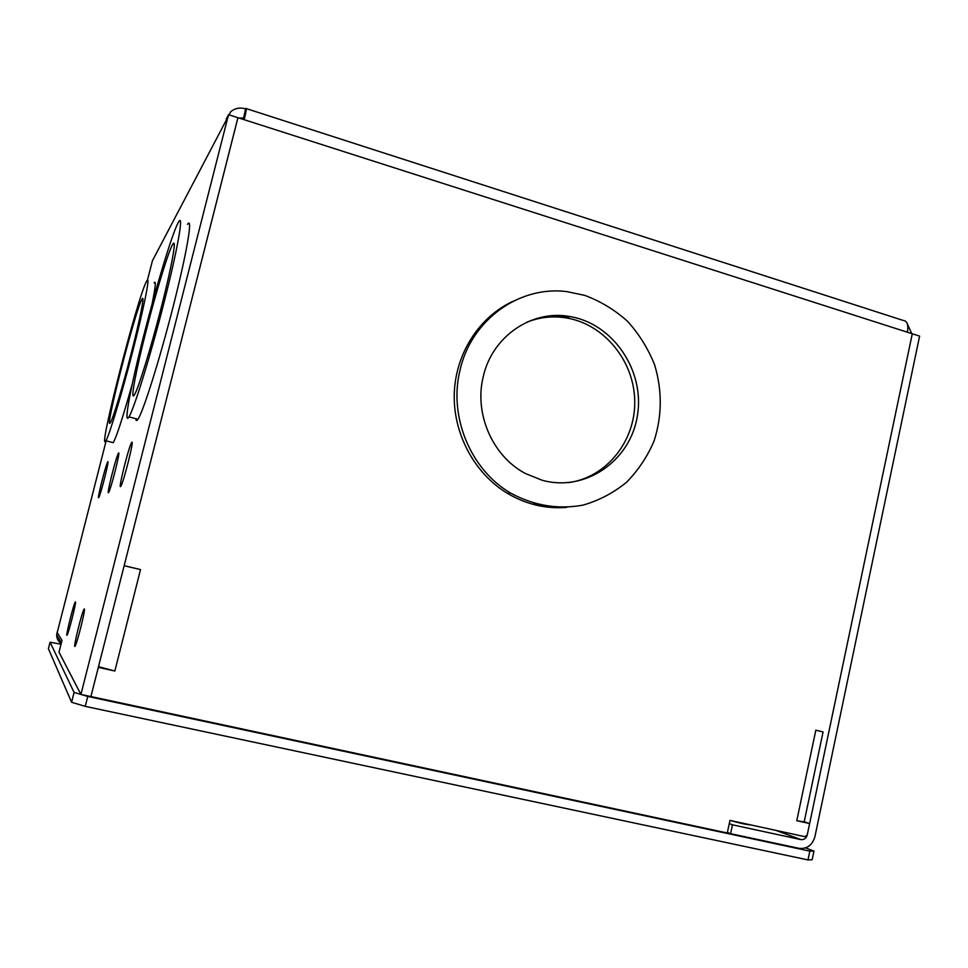 <?xml version="1.0" encoding="UTF-8"?>
<svg xmlns="http://www.w3.org/2000/svg" width="968" height="968" viewBox="0 0 968 968"><rect width="100%" height="100%" fill="white"/><g stroke="black" fill="none" stroke-linecap="round" stroke-linejoin="round"><path stroke-width="1.45" d="M246.296 108.61L903.083 320.408C907.173 320.783 908.613 324.716 907.403 332.218L244.178 119.693C246.211 111.441 246.767 107.69 245.848 108.464L245.594 108.876C239.967 107.242 235.006 108.186 230.711 111.707L152.436 260.719L147.451 280.091M243.367 119.439L245.594 108.876M549.159 507.292L558.173 507.45M98.47 666.783L99.256 666.952M126.723 566.341L140.529 569.583L124.17 565.675L237.898 117.781M823.006 731.941L815.818 730.199L823.066 731.965L804.19 821.88L796.773 820.719L809.623 823.55L807.239 834.912L804.88 836.667L729.969 820.416L727.27 832.964L90.907 696.549M809.623 823.55L804.202 821.796M566.631 507.389C545.783 509.047 525.999 504.34 507.292 493.269C474.332 473.352 453 433.543 454.27 393.48C455.589 353.417 479.317 316.717 513.209 301.193M796.773 820.719L815.818 730.199M907.403 332.218L912.279 333.779L807.264 834.9C806.211 838.361 804.093 839.921 800.899 839.607L732.474 824.821L730.586 833.678L799.072 848.355C807.046 849.142 812.346 845.209 814.947 836.57L919.6 336.126L912.292 333.779L828.56 733.212M244.178 119.693L237.946 117.697L90.907 696.573L98.337 667.388L114.877 671.018L98.494 666.686M911.699 333.597L907.306 323.748M732.474 824.821L729.279 823.599M730.586 833.678L727.391 832.407M749.958 824.748L749.958 824.772C747.417 824.845 741.016 823.453 730.743 820.586M114.853 670.993L140.529 569.583M61.976 640.514L58.987 652.142L80.913 694.431L90.907 696.573M106.153 440.839L56.628 634.899C56.725 638.529 58.237 641.433 61.178 643.611M533.586 503.989L553.079 507.111M460.042 370.115C448.45 416.373 470.496 469.601 510.39 492.954C533.707 505.647 557.919 509.7 583.038 505.127C598.974 500.492 613.434 492.918 626.405 482.403C638.166 470.46 647.398 456.63 654.102 440.912C662.112 415.841 662.293 390.491 654.622 364.863C648.149 348.661 639.146 334.166 627.591 321.364C614.825 309.905 600.559 301.242 584.769 295.385L567.2 291.683C519.61 285.233 471.198 319.743 460.042 370.115M483.226 376.794C473.945 413.88 492.772 456.545 525.588 473.594L542.225 480.273C585.289 492.252 630.398 460.925 637.38 415.865C645.111 370.962 613.276 323.53 569.813 316.536C531.795 309.409 492.034 336.465 483.226 376.794M568.458 482.633C606.331 477.599 635.456 441.263 634.742 401.248C634.367 361.233 604.31 324.135 566.389 317.928C552.849 315.737 539.696 317.141 526.931 322.15M567.224 317.589L566.365 317.444C556.298 315.798 546.327 316.173 536.453 318.581M530.875 320.493L536.078 319.174M137.783 419.217L135.944 418.733M178.16 222.713C172.316 233.3 156.634 285.052 144.292 333.391C131.091 384.611 123.045 426.706 128.938 416.881C133.911 409.391 150.355 356.284 164.003 302.645C177.701 248.897 183.993 212.863 178.705 221.769L178.16 222.713M187.514 224.407C193.08 215.598 187.102 251.68 173.466 305.331C159.889 358.91 143.203 411.86 137.952 419.265C136.657 421.177 135.944 420.983 135.786 418.696M146.241 330.439C136.415 368.626 130.317 400.026 133.923 395.525L134.395 394.871C138.279 388.967 150.972 347.911 161.45 306.711C171.977 265.438 176.963 237.208 172.849 244.105C168.771 250.301 156.163 291.525 146.241 330.439M113.087 442.63L112.179 442.4M146.579 281.277C137.783 296.22 96.86 456.097 105.851 440.755C108.997 436.399 121.799 394.036 132.906 350.622C144.341 306.239 150.633 274.065 146.87 280.768L146.579 281.277M154.118 282.85C156.199 279.97 155.509 287.06 152.061 304.121M132.265 383.957C122.888 417.341 116.535 436.907 113.232 442.666L112.046 442.364M131.297 353.054C140.094 318.932 145.031 293.812 142.114 298.991C136.21 307.122 104.217 431.099 110.146 423.004L110.4 422.653C112.869 419.204 122.767 386.426 131.297 353.054M75.419 601.939C76.569 601.685 68.655 633.241 67.119 635.044C65.025 638.674 73.495 604.25 75.226 602.084L75.419 601.939M118.604 453.024C120.71 450.398 110.727 489.953 108.634 492.458C105.96 496.995 116.22 456.025 118.459 453.193L118.604 453.024M107.835 461.724C109.602 459.485 100.466 495.519 98.76 497.516C96.546 501.315 105.923 464.096 107.726 461.857L107.835 461.724M131.842 442.303C134.431 439.169 123.432 482.984 120.806 486.226C117.527 491.744 128.841 446.188 131.636 442.545L131.842 442.303M84.349 608.945C85.765 608.727 77.041 643.805 75.093 646.164C72.479 650.641 81.869 611.982 84.071 609.15L84.349 608.945M62 640.405L56.967 632.213M226.246 119.052L228.521 114.684L80.913 694.431M228.521 114.684L237.922 117.697M153.452 258.771L155.57 254.693M243.561 118.035L239.048 118.06M808.002 859.923L812.152 859.765L813.967 851.066L809.829 851.138L87.773 696.452L85.245 706.362L808.002 859.923L809.829 851.138M71.584 702.272L74.1 692.423L50.058 642.232L48.4 648.693L71.584 702.272L85.245 706.362M50.058 642.232L61.02 644.204M805.57 847.908L813.967 851.066M87.773 696.452L74.1 692.423M775.816 830.362L800.899 839.607M243.283 117.951L242.593 119.185M61.359 642.897L56.628 634.899M507.292 493.269L510.39 492.954M569.813 316.536L566.389 317.928M566.365 317.444L565.518 317.782M137.952 419.265L128.938 416.881M172.849 244.105L174.337 244.541M113.232 442.666L105.851 440.755M142.114 298.991L142.925 299.221"/></g></svg>
